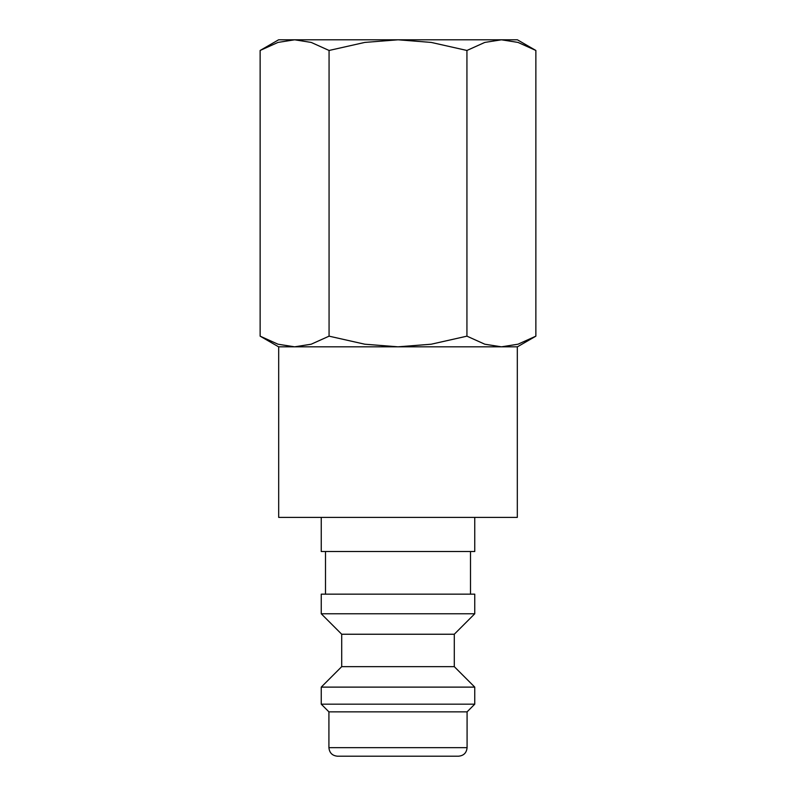 <?xml version="1.0" encoding="UTF-8"?>
<svg xmlns="http://www.w3.org/2000/svg" width="796" height="796" viewBox="0 0 796 796"><rect width="100%" height="100%" fill="white"/><g stroke="black" fill="none" stroke-linecap="round" stroke-linejoin="round"><path stroke-width="1.19" d="M321.246 517.4L321.246 551.519L474.754 551.519L474.754 517.4M470.496 594.154L470.496 551.519M325.504 551.519L325.504 594.154M474.754 613.776L474.754 594.154L321.246 594.154L321.246 613.776L341.713 634.243L341.713 666.65L321.246 687.117L321.246 704.171L328.917 711.853L328.917 747.673L467.083 747.673L467.083 711.853L474.754 704.171L474.754 687.117L454.287 666.65L454.287 634.243L474.754 613.776L321.246 613.776M328.917 747.673C329.425 752.847 332.27 755.693 337.444 756.2L458.556 756.2C463.73 755.693 466.575 752.847 467.083 747.673M294.6 346.827L398 346.827L364.797 344.21L329.066 336.161L311.196 344.21L294.6 346.827L277.993 344.21L260.133 336.161L278.6 346.827L294.6 346.827L278.69 346.827L278.69 517.4L517.31 517.4L517.31 346.827L501.4 346.827L517.4 346.827L535.867 336.161L518.007 344.21L501.4 346.827L484.804 344.21L466.934 336.161L431.203 344.21L398 346.827L501.4 346.827M535.867 50.466L517.4 39.8L501.4 39.8L518.007 42.417L535.867 50.466L535.867 336.161M278.6 39.8L260.133 50.466L277.993 42.417L294.6 39.8L398 39.8L431.203 42.417L466.934 50.466L484.804 42.417L501.4 39.8L398 39.8L364.797 42.417L329.066 50.466L311.196 42.417L294.6 39.8L278.6 39.8M329.066 336.161L329.066 50.466M260.133 336.161L260.133 50.466M466.934 336.161L466.934 50.466M328.917 711.853L467.083 711.853M321.246 704.171L474.754 704.171M321.246 687.117L474.754 687.117M341.713 666.65L454.287 666.65M341.713 634.243L454.287 634.243"/></g></svg>
